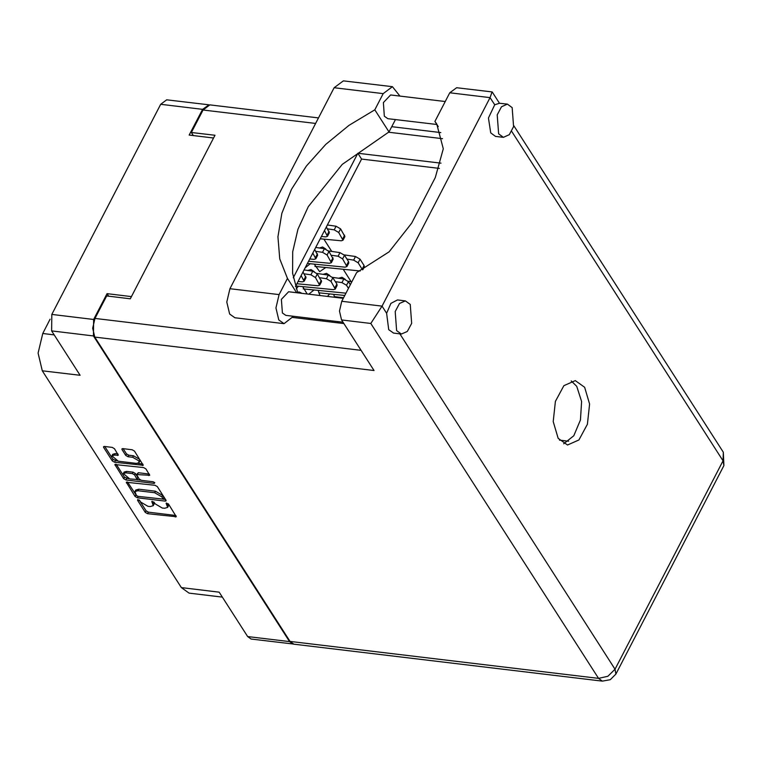 <?xml version="1.0" encoding="UTF-8"?>
<svg xmlns="http://www.w3.org/2000/svg" width="762" height="762" viewBox="0 0 762 762"><rect width="100%" height="100%" fill="white"/><g stroke="black" fill="none" stroke-linecap="round" stroke-linejoin="round"><path stroke-width="1.14" d="M139.084 462.629L139.856 461.134L139.541 459.324L133.445 455.771L132.674 457.276L138.77 460.82L139.084 462.629L136.589 463.382L118.281 461.191L111.881 455.828L114.367 455.076L118.348 455.162L114.529 448.713L112.252 447.389L104.442 446.456L103.518 446.732L103.632 447.408L112.281 460.896L114.557 462.22L143.304 465.268L134.531 451.114L132.255 449.79L122.834 448.656L121.901 448.942L122.015 449.618L125.72 455.381L127.997 456.714L132.674 457.276M154.8 482.698L153.2 481.775L141.465 480.365L139.179 479.041L136.608 474.536L149.752 475.326L145.933 468.878L143.656 467.554L114.91 464.496L123.682 478.66L125.959 479.984L154.229 483.375L154.8 482.698M329.746 275.492L326.488 273.396L323.212 274.368M304.648 318.878L301.609 318.516M325.869 249.117L322.612 247.012L319.335 247.993M314.211 271.615L310.953 269.51L307.677 270.481M301.857 293.313L299.285 292.008L297.523 292.198M345.281 279.378L342.024 277.273L338.747 278.254M50.14 319.221L42.739 333.508L54.131 334.88M108.671 296.189L107.023 293.637L93.659 319.43L93.469 335.947L51.597 330.927L80.077 375.333L42.301 370.799L181.404 587.635L219.18 592.16L247.669 636.565L289.541 641.575L293.122 644.042M42.301 370.799L38.1 353.13L42.739 333.508M222.38 597.141L189.109 593.16L181.404 587.635M155.048 485.318L126.311 482.26L135.074 496.424L137.35 497.748L165.163 501.082L166.097 500.805L165.973 500.129L157.324 486.642L155.048 485.318M140.684 502.053L139.675 500.482L137.512 500.224L145.294 512.359L147.58 513.683L176.317 516.741L168.412 503.92L166.164 503.187L167.63 507.397L164.659 508.302L162.344 508.025L155.048 503.768L154.048 502.206L151.8 501.472L153.267 505.682L150.285 506.578L147.971 506.301L140.684 502.053M93.469 335.947L289.541 641.575M208.998 104.861L202.568 109.318L189.195 135.112L213.589 138.036M51.597 330.927L51.787 314.411L160.696 104.299L166.735 99.774L208.607 104.785M107.023 293.637L131.416 296.561M337.804 321.64L338.118 322.888M333.785 294.475L334.47 297.228M322.859 319.85L323.421 321.126M332.061 322.164L332.908 321.05M302.704 286.712L307.21 293.961M308.81 294.151L313.887 290.179M314.373 264.214L319.659 271.643L325.555 267.681M308.41 318.116L309.591 319.469M314.344 320.04L315.811 319.002M296.266 288.865L298.352 286.293M318.24 290.589L319.983 295.485M327.593 296.399L329.432 294.056M305.248 267.729L310.02 263.795M351.13 281.683L343.233 269.367M331.718 251.422L323.821 239.106M153.267 505.682L154.038 504.177L153.667 502.015L152.886 503.511M167.63 507.397L168.412 505.901L168.031 503.739L167.259 505.235M139.055 499.91L146.075 510.864L148.352 512.188L175.822 515.474M162.944 499.224L165.602 499.539M127.578 482.022L136.627 495.662M136.436 495.424L138.027 496.357L163.087 499.081L161.944 496.948L154.657 492.7L137.97 490.709L134.998 491.604L136.436 495.424M163.087 499.081L163.868 497.586L163.001 498.605M134.998 491.604L135.769 490.099L138.741 489.204L155.429 491.204L162.725 495.452L163.782 497.11M128.502 478.698L124.454 477.155L116.186 464.258M149.257 474.069L138.322 472.754L136.608 474.536M140.675 480.155L136.836 479.698M125.835 472.85L123.349 473.602L129.759 478.965L137.141 479.46L134.569 474.955L132.283 473.621L125.835 472.85L126.616 471.354L124.13 472.107L123.349 473.602M137.141 479.46L137.798 477.279L137.017 478.784M126.616 471.354L133.064 472.126L135.341 473.45L137.798 477.279M111.881 455.828L112.652 454.333L115.138 453.58L117.853 453.904M123.168 448.694L126.502 453.885L128.778 455.209L133.445 455.771M104.785 446.494L113.062 459.391L117.024 460.924M137.684 463.401L142.808 464.01M292.951 644.023L251.079 639.004L247.669 636.565M296.58 292.684L287.445 278.444L279.054 294.618L275.911 307.924L278.768 319.916L283.997 323.669L293.456 316.325M279.054 294.618L229.943 288.731L226.8 302.047L229.657 314.039L234.886 317.783L283.997 323.669M512.197 107.604L507.378 104.146L501.51 106.747L497.157 114.824L498.596 133.845L503.406 137.303L509.283 134.703L513.636 126.625L512.197 107.604M507.378 104.146L499.51 103.203L494.709 104.813L488.394 118.034L490.728 132.902L495.538 136.36L503.406 137.303M410.204 304.371L405.384 300.914L399.517 303.514L395.164 311.591L396.602 330.613L401.412 334.061L407.289 331.47L411.642 323.393L410.204 304.371M405.384 300.914L397.516 299.971L390.944 303.352L386.648 313.277L388.725 329.67L393.544 333.118L401.412 334.061M558.194 438.321L567.547 445.027L578.958 439.988L587.407 424.291L589.578 404.098L584.625 387.325L575.262 380.619L563.851 385.658L555.403 401.355L553.231 421.548L558.194 438.321M571.233 380.933L576.758 386.382L581.558 401.45L580.425 419.948L573.748 435.788L563.709 443.77M343.043 322.269L285.817 315.411L282.378 312.944L281.359 299.352L288.655 291.732L343.3 298.285M436.931 124.53L387.81 118.643L384.372 116.176L383.353 102.594L390.649 94.964L445.294 101.517M386.648 313.277L382.048 306.105L370.818 323.431L341.538 319.916L339.433 311.087L341.747 301.276L382.048 306.105L490.099 97.641L449.809 92.812L434.959 121.453L438.236 126.559M341.538 319.916L374.018 370.551L94.783 337.09L92.678 328.251L95.002 318.449L106.661 295.951L130.273 298.78L215.008 135.303L191.395 132.474L203.054 109.985L209.874 104.87L318.506 117.881M434.959 121.453L436.693 123.939L443.265 148.828L435.302 177.565L411.671 223.161L389.058 251.793L356.597 272.625L341.747 301.276M191.395 132.474L193.405 135.617M290.036 641.442L598.541 678.409L602.399 681.171L293.884 644.204L290.036 641.442L94.783 337.09M343.881 323.574L292.846 317.459M293.313 277.73L357.854 153.219L441.036 163.182M568.662 441.236L559.499 440.131M295.494 286.55L361.588 159.039L439.369 168.354M449.809 92.812L456.628 87.697L492.062 91.945L490.099 97.641L494.709 104.813M361.588 159.039L357.854 153.219M297.79 292.827L292.618 273.244L292.694 251.765L297.99 229.257L308.315 206.597L342.214 164.44L389.03 131.94L395.449 119.558M229.943 288.731L334.118 87.763L343.367 80.829L392.478 86.716L399.926 96.079M389.03 131.94L374.847 109.823L383.229 93.65L392.478 86.716M374.847 109.823L348.967 125.397L325.793 144.428L306.343 166.078L291.475 189.376L281.854 213.312L277.901 236.82L279.787 258.851L287.445 278.444M343.567 297.771L334.289 296.656M304.086 269.967L312.772 271.215L317.297 273.91L321.574 281.569L319.707 285.169L317.925 285.76L296.942 283.759M304.219 273.853L310.906 274.815L315.43 277.511L319.707 285.169M332.508 277.358L343.843 278.987L348.377 281.673L350.329 284.721M345.919 293.227L303.209 288.893M335.29 281.626L341.976 282.578L346.51 285.274L348.463 288.322M315.744 247.479L324.431 248.726L328.955 251.412L333.232 259.08L331.365 262.671L329.584 263.261L308.6 261.261M315.878 251.365L322.564 252.317L327.098 255.013L331.365 262.671M344.167 254.86L355.502 256.489L360.035 259.175L364.065 265.462L364.303 266.843L362.817 269.71M360.226 270.986L314.868 266.395M346.958 259.128L353.635 260.09L358.169 262.776L362.522 269.862M327.403 224.981L336.09 226.228L340.624 228.914L344.891 236.582L343.024 240.182L341.243 240.763L320.259 238.763M327.546 228.867L334.223 229.829L338.757 232.515L343.024 240.182M303.028 272.005L306.029 277.692L304.171 281.292L302.381 281.873L298.123 281.464M301.161 275.606L304.171 281.292M316.973 273.472L328.308 275.101L332.832 277.787L336.871 284.074L337.109 285.455L335.242 289.055L333.461 289.636L295.78 285.988M319.754 277.739L326.441 278.702L330.965 281.388L335.242 289.055M314.687 249.507L317.697 255.194L315.83 258.794L314.049 259.375L309.791 258.975M312.83 253.108L315.83 258.794M348.043 281.235L351.853 281.788M344.738 295.513L318.745 292.779M328.632 250.974L339.966 252.603L344.5 255.299L348.529 261.576L348.767 262.957L346.901 266.557L345.119 267.138L307.448 263.49M331.413 255.241L338.099 256.203L342.633 258.889L346.901 266.557M326.355 227.009L329.355 232.696L327.489 236.296L325.707 236.877L321.45 236.477M324.488 230.61L327.489 236.296M202.568 109.318L160.696 104.299M51.787 314.411L93.659 319.43M152.229 501.263L151.876 501.939M166.602 502.987L166.249 503.663M176.022 515.788L175.384 517.017M148.352 512.188L147.58 513.683M146.075 510.864L145.294 512.359M137.865 499.539L137.512 500.224M165.802 499.853L165.163 501.082M138.074 496.357L137.35 497.748M135.855 494.919L135.074 496.424M126.93 481.975L126.425 482.946M162.725 495.452L161.944 496.948M155.429 491.204L154.657 492.7M138.741 489.204L137.97 490.709M124.454 477.155L123.682 478.66M115.529 464.21L115.033 465.172M149.457 474.374L148.819 475.602M138.322 472.754L137.541 474.25M154.667 482.527L154.229 483.375M126.73 478.488L125.959 479.984M135.341 473.45L134.569 474.955M133.064 472.126L132.283 473.621M118.053 454.219L117.415 455.447M115.138 453.58L114.367 455.076M128.778 455.209L127.997 456.714M126.502 453.885L125.72 455.381M122.52 448.647L122.015 449.618M143.008 464.325L142.37 465.553M115.338 460.724L114.557 462.22M113.062 459.391L112.281 460.896M104.137 446.437L103.632 447.408M399.869 333.88L615.001 669.236L723.062 460.772L511.712 131.321M95.002 318.449L361.045 350.32M442.484 138.665L388.506 132.207M315.611 123.463L203.054 109.985M602.399 681.171L610.229 679.714L615.839 674.056L615.001 669.236L607.933 676.265L598.541 678.409L370.818 323.431M723.281 452.237L723.062 460.772L723.9 465.592L723.281 452.237L513.864 125.797M383.229 93.65L334.118 87.763M317.297 273.91L315.43 277.511M312.772 271.215L310.906 274.815M321.326 280.197L319.469 283.788M348.377 281.673L346.51 285.274M343.843 278.987L341.976 282.578M328.955 251.412L327.098 255.013M324.431 248.726L322.564 252.317M332.994 257.699L331.127 261.299M360.035 259.175L358.169 262.776M355.502 256.489L353.635 260.09M364.065 265.462L362.198 269.062M340.624 228.914L338.757 232.515M336.09 226.228L334.223 229.829M344.653 235.201L342.786 238.801M305.791 276.311L303.924 279.911M332.832 277.787L330.965 281.388M328.308 275.101L326.441 278.702M336.871 284.074L335.004 287.674M317.459 253.813L315.592 257.413M344.5 255.299L342.633 258.889M339.966 252.603L338.099 256.203M348.529 261.576L346.662 265.176M329.117 231.315L327.25 234.915M499.358 103.194L492.204 92.031M615.839 674.056L723.9 465.592M440.865 132.55L391.763 126.663"/></g></svg>
